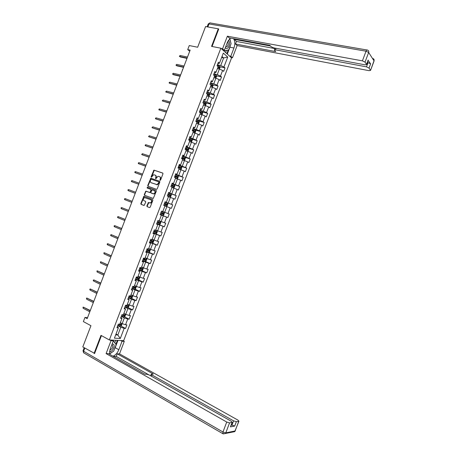 <?xml version="1.0" encoding="UTF-8"?>
<svg xmlns="http://www.w3.org/2000/svg" width="457" height="457" viewBox="0 0 457 457"><rect width="100%" height="100%" fill="white"/><g stroke="black" fill="none" stroke-linecap="round" stroke-linejoin="round"><path stroke-width="0.69" d="M160.099 180.321L160.59 180.029L162.972 173.803L162.715 173.049L153.946 170.118L151.107 176.716L151.438 177.247L153.569 174.768L154.997 175.06C155.871 175.488 156.14 176.282 155.797 177.447L155.494 178.247L155.831 178.784L157.962 176.293L159.419 176.585C160.298 177.019 160.573 177.819 160.23 178.99L160.099 180.321M146.874 205.89L147.125 206.655L149.508 207.569L150.21 207.164L152.861 200.229L152.609 199.469L143.881 196.293L140.819 203.576L141.059 204.336L144.172 205.433L145.726 202.068L145.48 201.309L144.064 200.772C142.915 199.663 143.087 198.612 144.578 197.624L150.839 199.743C152.004 200.846 151.844 201.897 150.359 202.908L148.439 202.514L146.874 205.89L147.485 206.793L149.559 207.587M218.68 29.191L218.275 28.808L205.576 26.557L197.658 47.231L189.267 45.557L187.713 49.602L190.163 50.099L87.178 318.632L84.962 317.438L83.374 321.579L90.937 325.704L82.803 346.926L94.628 353.421M218.275 28.808L211.551 46.38L220.845 48.202L109.349 339.951L100.986 335.352L94.079 353.41M156.494 189.318L157.197 188.901L159.847 181.977L159.59 181.223L150.833 178.219L147.742 185.496L147.988 186.245L156.494 189.318M156.357 191.1L153.266 198.452L144.526 195.288L144.281 194.533L145.852 191.175L149.519 192.443L150.216 192.031L150.964 190.078L150.713 189.324L147.148 188.027L147.291 187.204L156.1 190.34L156.357 191.1M220.845 48.202L231.545 57.925L123.664 340.682L109.349 339.951M120.831 325.967L125.544 328.452L126.903 324.881L125.538 324.761L127.72 319.032L129.085 319.169L130.445 315.598L129.091 315.45L131.273 309.726L132.627 309.892L133.987 306.327L132.639 306.15L134.821 300.432L136.163 300.626L137.523 297.061L136.186 296.856L138.368 291.143L139.699 291.366L141.053 287.807L139.733 287.573L141.91 281.86L143.23 282.112L144.583 278.559L143.275 278.296L145.452 272.589L146.754 272.869L148.114 269.316L146.811 269.024L148.988 263.323L150.284 263.632L151.638 260.079L150.347 259.759L152.524 254.063L153.803 254.4L155.157 250.853L153.883 250.505L156.054 244.815L157.322 245.18L158.676 241.633L157.414 241.256L159.584 235.566L160.841 235.961L162.195 232.419L160.938 232.013L163.109 226.335L164.354 226.758L165.708 223.216L164.463 222.782L166.628 217.104L167.868 217.555L169.216 214.019L167.982 213.556L170.153 207.884L171.375 208.363L172.723 204.827L171.501 204.342L173.666 198.669L174.882 199.178L176.231 195.647L175.02 195.128L177.179 189.466L178.384 189.998L179.732 186.473L178.533 185.925L180.692 180.264L181.886 180.829L183.228 177.305L182.04 176.728L184.2 171.078L185.382 171.666L186.724 168.147L185.548 167.542L187.707 161.892L188.872 162.509L190.221 158.99L189.055 158.362L191.209 152.718L192.368 153.363L193.711 149.845L192.557 149.188L194.711 143.549L195.853 144.223L197.196 140.71L196.053 140.025L198.207 134.387L199.343 135.089L200.68 131.582L199.549 130.862L201.697 125.235L202.822 125.966L204.165 122.459L203.045 121.716L205.193 116.084L206.301 116.843L207.644 113.342L206.535 112.571L208.678 106.949L209.78 107.732L211.117 104.23L210.02 103.436L212.168 97.815L213.253 98.632L214.59 95.13L213.505 94.308L215.647 88.692L216.727 89.532L218.063 86.036L216.989 85.185L219.126 79.575L220.194 80.443L221.531 76.953L220.468 76.073L222.605 70.464L223.662 71.366L224.993 67.87L223.941 66.962L227.729 57.051L223.324 53.081L219.486 63.123L218.4 62.186L217.041 65.739L218.132 66.671L215.967 72.343L214.864 71.435L213.505 74.994L214.607 75.896L212.436 81.575L211.328 80.695L209.969 84.259L211.083 85.128L208.912 90.812L207.786 89.96L206.427 93.525L207.552 94.37L205.376 100.06L204.245 99.238L202.879 102.802L204.016 103.619L201.845 109.314L200.697 108.515L199.332 112.091L200.48 112.873L198.304 118.574L197.15 117.809L195.785 121.379L196.944 122.139L194.768 127.84L193.597 127.103L192.231 130.679L194.419 131.565L194.728 130.885L192.506 129.965M125.544 328.452L124.167 328.343L120.294 338.5L114.421 338.174L118.352 327.88L116.935 327.772L118.323 324.127L119.74 324.253L121.956 318.449L120.551 318.306L121.939 314.667L123.339 314.822L125.555 309.023L124.161 308.852L125.549 305.219L126.937 305.402L129.154 299.603L127.771 299.404L129.16 295.776L130.536 295.987L132.747 290.195L131.376 289.967L132.764 286.339L134.13 286.579L136.34 280.792L134.981 280.535L136.363 276.908L137.723 277.182L139.928 271.401L138.58 271.11L139.962 267.488L141.31 267.791L143.515 262.015L142.178 261.695L143.561 258.074L144.892 258.405L147.097 252.635L145.772 252.287L147.154 248.671L148.474 249.031L150.673 243.261L149.365 242.884L150.741 239.274L152.05 239.662L154.255 233.898L152.952 233.493L154.329 229.882L155.626 230.299L157.825 224.541L156.54 224.107L157.916 220.497L159.202 220.948L161.395 215.196L160.121 214.727L161.498 211.123L162.772 211.602L164.966 205.856L163.697 205.359L165.074 201.76L166.337 202.262L168.53 196.521L167.273 195.996L168.65 192.397L169.901 192.934L172.089 187.199L170.849 186.645L172.226 183.051L173.46 183.611L175.654 177.882L174.42 177.299L175.791 173.706L177.019 174.3L179.207 168.57L177.99 167.959L179.361 164.371L180.572 164.994L182.76 159.27L181.555 158.63L182.926 155.043L184.125 155.694L186.313 149.976L185.114 149.308L186.485 145.72L187.673 146.4L189.861 140.687L188.672 139.991L190.043 136.409L191.22 137.117L193.402 131.41L192.231 130.679M121.299 316.341L124.35 317.912L122.162 323.653L120.437 322.751M120.939 317.284L121.956 318.449M122.162 323.653L125.538 324.761M124.35 317.912L127.72 319.032M124.847 307.058L127.909 308.601L125.721 314.33L123.887 313.393M124.515 307.921L125.555 309.023M125.721 314.33L129.091 315.45M127.909 308.601L131.273 309.726M128.388 297.781L131.462 299.289L129.274 305.019L127.434 304.099M128.091 298.558L129.154 299.603M129.274 305.019L132.639 306.15M131.462 299.289L134.821 300.432M131.93 288.51L135.015 289.989L132.827 295.713L130.982 294.811M131.667 289.207L132.747 290.195M132.827 295.713L136.186 296.856M135.015 289.989L138.368 291.143M135.472 279.25L138.562 280.695L136.38 286.413L134.529 285.534M135.232 279.867L136.34 280.792M136.38 286.413L139.733 287.573M138.562 280.695L141.91 281.86M139.008 269.996L142.11 271.412L139.928 277.125L138.071 276.262M138.802 270.533L139.928 271.401M139.928 277.125L143.275 278.296M142.11 271.412L145.452 272.589M142.538 260.753L145.652 262.135L143.469 267.842L141.607 267.002M142.367 261.204L143.515 262.015M143.469 267.842L146.811 269.024M145.652 262.135L148.988 263.323M146.069 251.51L149.193 252.864L147.017 258.565L145.143 257.742M145.926 251.881L147.097 252.635M147.017 258.565L150.347 259.759M149.193 252.864L152.524 254.063M149.593 242.279L152.729 243.598L150.553 249.299L148.679 248.494M149.485 242.57L150.673 243.261M150.553 249.299L153.883 250.505M152.729 243.598L156.054 244.815M153.118 233.059L156.265 234.344L154.089 240.039L152.204 239.257M153.038 233.264L154.255 233.898M154.089 240.039L157.414 241.256M156.265 234.344L159.584 235.566M156.637 223.844L159.796 225.095L157.625 230.785L155.734 230.025M156.591 223.97L157.825 224.541M157.625 230.785L160.938 232.013M159.796 225.095L163.109 226.335M160.156 214.636L163.326 215.858L161.155 221.542L159.259 220.8M160.139 214.681L161.395 215.196M161.155 221.542L164.463 222.782M163.326 215.858L166.628 217.104M164.943 205.907L166.851 206.627L164.68 212.305L162.778 211.58M164.68 212.305L167.982 213.556M166.851 206.627L170.153 207.884M168.462 196.704L170.375 197.401L168.205 203.074L165.023 201.897M165.051 201.828L166.337 202.262M168.205 203.074L171.501 204.342M170.375 197.401L173.666 198.669M171.975 187.507L173.894 188.181L171.729 193.854L168.536 192.705M168.593 192.557L169.901 192.934M171.729 193.854L175.02 195.128M173.894 188.181L177.179 189.466M175.488 178.316L177.413 178.973L175.248 184.639L172.043 183.52M172.129 183.297L173.46 183.611M175.248 184.639L178.533 185.925M177.413 178.973L180.692 180.264M178.995 169.13L180.926 169.77L178.761 175.431L175.551 174.346M175.665 174.037L177.019 174.3M178.761 175.431L182.04 176.728M180.926 169.77L184.2 171.078M182.497 159.956L184.434 160.573L182.274 166.234L179.053 165.177M179.201 164.788L180.572 164.994M182.274 166.234L185.548 167.542M184.434 160.573L187.707 161.892M185.999 150.787L187.947 151.387L185.788 157.037L182.549 156.014M182.731 155.546L184.125 155.694M185.788 157.037L189.055 158.362M187.947 151.387L191.209 152.718M189.501 141.624L191.449 142.207L189.295 147.857L186.05 146.863M186.256 146.314L187.673 146.4M189.295 147.857L192.557 149.188M191.449 142.207L194.711 143.549M192.997 132.467L194.956 133.033L192.797 138.677L189.541 137.717M189.781 137.089L191.22 137.117M192.797 138.677L196.053 140.025M194.956 133.033L198.207 134.387M196.493 123.321L198.452 123.87L196.299 129.508L193.037 128.577M193.305 127.869L194.768 127.84M196.299 129.508L199.549 130.862M198.452 123.87L201.697 125.235M199.983 114.181L201.954 114.713L199.8 120.345L196.521 119.448M196.824 118.66L198.304 118.574M199.8 120.345L203.045 121.716M201.954 114.713L205.193 116.084M203.468 105.053L205.444 105.561L203.296 111.188L200.006 110.326M200.337 109.457L201.845 109.314M203.296 111.188L206.535 112.571M205.444 105.561L208.678 106.949M207.032 95.947L208.935 96.416L206.787 102.042L203.491 101.208M203.851 100.26L205.376 100.06M206.787 102.042L210.02 103.436M208.935 96.416L212.168 97.815M210.437 86.807L212.425 87.281L210.277 92.902L206.97 92.097M207.364 91.069L208.095 91.246L208.912 90.812M210.277 92.902L213.505 94.308M212.425 87.281L215.647 88.692M213.916 77.701L215.91 78.153L213.767 83.768L210.448 82.997M210.871 81.889L211.602 82.06L212.436 81.575M213.767 83.768L216.989 85.185M215.91 78.153L219.126 79.575M217.395 68.596L219.394 69.03L217.252 74.645L213.922 73.903M214.379 72.714L215.11 72.88L215.967 72.343M217.252 74.645L220.468 76.073M218.732 68.887L219.743 66.236L220.097 67.288L219.4 69.036L222.605 70.464M221.628 57.519L223.633 57.93L220.737 65.528L217.395 64.814M217.88 63.552L218.617 63.706L219.486 63.123M220.737 65.528L223.941 66.962M222.016 56.497L223.633 57.93L227.729 57.051M87.544 317.684L84.962 317.438M187.713 49.602L189.718 51.258M116.004 334.033L117.82 335.015L120.791 327.235L117.752 325.63M115.678 334.878L117.82 335.015L120.294 338.5M117.358 326.658L118.026 327.012L118.352 327.88M120.791 327.235L124.167 328.343M219.931 66.785L224.993 67.87M216.447 75.811L221.531 76.953M212.968 84.842L218.063 86.036M209.477 93.879L214.59 95.13M205.987 102.928L211.117 104.23M202.491 111.976L207.644 113.342M198.989 121.031L204.165 122.459M195.482 130.096L200.68 131.582M191.974 139.168L197.196 140.71M188.455 148.239L193.711 149.845M184.925 157.317L190.221 158.99M181.012 166.274L186.724 168.147M176.333 174.974L183.228 177.305M171.952 183.76L179.732 186.473M168.479 192.86L176.231 195.647M165 201.965L172.723 204.827M160.173 214.584L167.868 217.555M156.688 223.707L164.354 226.758M153.204 232.842L160.841 235.961M150.09 242.141L157.322 245.18M148.097 251.938L153.803 254.4M145.109 261.335L150.284 263.632M141.721 270.578L146.754 272.869M138.254 279.793L143.23 282.112M134.781 289.013L139.699 291.366M131.302 298.238L136.163 300.626M127.817 307.475L132.627 309.892M124.327 316.718L129.085 319.169M160.281 180.326L160.578 179.15C160.921 177.979 160.647 177.179 159.767 176.745L159.642 176.688M155.22 175.157L155.351 175.22C156.225 175.648 156.488 176.442 156.151 177.607L155.848 178.778M162.875 173.152L154.295 170.284L151.467 177.242M159.727 181.303L151.187 178.373L148.097 185.651L148.234 186.336M158.927 182.389L158.75 181.857L151.261 179.224L150.456 180.361C150.113 181.52 150.382 182.314 151.25 182.754L157.139 184.611L158.927 182.389L159.276 182.543L158.79 181.88M159.276 182.543L157.494 184.765L151.604 182.909M150.753 189.335L151.318 190.226L150.13 192.603L146.451 191.334L145.766 191.746L144.641 194.676L144.812 195.39M156.214 190.403L147.817 187.364L147.417 188.124M153.101 193.757L153.786 193.785C155.306 192.791 155.477 191.734 154.3 190.62L152.072 189.895L150.873 192.277L151.124 193.031L154.14 193.934C155.66 192.934 155.831 191.883 154.655 190.769L154.397 190.66M151.45 193.168L151.124 193.031M153.455 193.899L151.478 193.18M150.839 199.743L151.193 199.88C152.358 200.983 152.198 202.04 150.713 203.045L148.793 202.651L147.234 206.027M145.52 201.326L144.064 200.772M152.678 199.498L144.241 196.436L141.179 203.708L141.424 204.468L143.955 205.439M219.743 66.236L217.298 65.071M218.006 68.733L217.441 68.476M217.863 67.368L218.766 67.813L219.04 67.122L218.132 66.671M218.063 66.853L219.04 67.122L218.303 66.956L218.452 67.527M185.833 61.387L186.148 60.57M187.102 58.085L179.761 56.519L180.332 56.971L179.355 56.262L179.761 56.519L180.155 55.491L187.496 57.051M180.332 56.971L186.982 58.393M179.355 56.262L180.155 55.491M225.364 47.619C226.124 48.745 227.038 48.779 228.1 47.722C229.94 44.706 230.014 42.221 228.329 40.279M225.655 46.848L227.209 46.54C228.363 44.786 228.506 43.158 227.643 41.656M229.751 38.525L231.071 43.689L228.683 49.956L224.798 50.636L224.553 49.733M223.17 50.316L224.798 50.636M109.463 351.65C110.514 351.833 111.605 351.216 112.742 349.811C114.844 346.098 114.65 344.155 112.159 343.972M109.817 350.159L111.742 348.874C112.73 347.423 112.988 346.206 112.508 345.224L111.834 344.824L112.508 345.224M112.988 341.802L113.77 341.31L116.147 344.698L113.69 351.136L109.434 353.884M113.279 341.036L113.77 341.31M222.907 50.076L224.318 50.356L222.576 48.762L227.375 36.2L362.412 60.867L366.04 51.201L209.015 23.935L207.855 26.963M224.318 50.356L227.535 41.935L230.379 38.085M230.482 45.243L229.905 47.225L233.955 48.008C235.224 44.146 235.087 41.027 233.538 38.668M233.955 48.008L230.808 56.268L232.464 57.782L237.126 45.574L235.486 43.998L275.725 51.601L274.354 50.019L275.434 49.807L366.474 66.853L368.068 62.615L370.627 63.843L368.136 60.455M234.504 38.845L234.31 39.348L236.463 41.444L235.486 43.998M237.126 45.574L369.056 70.664L370.547 70.395L373.997 60.81L368.656 52.469L365.034 62.123L366.605 64.534L365.097 64.831L273.594 47.836L271.115 46.683L269.876 45.352L229.094 37.851L227.375 36.2M221.159 48.488L222.576 48.762M231.076 57.502L232.464 57.782M229.414 55.988L230.808 56.268M370.473 70.207L369.039 68.076L366.474 66.853M365.034 62.123L362.412 60.867M218.435 28.962L218.743 29.014L212.065 46.483M234.31 39.348L270.51 46.026M367.371 62.489L368.068 62.615M236.463 41.444L274.891 48.596M230.762 42.472L229.831 38.462M229.905 47.225L227.295 54.063M226.838 53.646L228.214 50.036M225.615 52.538L226.449 50.35M120.779 340.534L122.065 341.23L124.287 341.339L119.505 353.878L237.937 420.103L238.937 421.194L236.343 421.691L234.698 426.061L231.316 424.879M122.065 341.23L118.831 349.708C117.409 353.072 115.455 355.232 112.976 356.197M109.737 339.968L111.034 340.682L113.37 340.796L110.068 349.439L109.509 354.232M111.034 340.682L106.104 353.592L108.463 353.644L144.88 374.249L146.668 374.203L149.313 375.031L231.265 421.251L232.259 422.371L230.414 426.872L234.698 426.061M148.468 374.631L116.255 356.46L113.359 356.414M116.255 356.46L117.255 353.827L119.505 353.878M123.007 340.648L124.287 341.339M112.074 340.088L113.37 340.796M106.104 353.592L226.729 422.034L229.551 422.885L232.259 422.371M231.939 425.233L233.584 420.851L151.964 374.957L151.256 374.157L153.301 374.032L117.255 353.827M233.584 420.851L236.343 421.691M94.228 353.415L94.559 353.604L101.443 335.604M117.975 340.391L115.187 347.686L118.831 349.708M109.474 354.089L112.713 351.764M114.279 349.594L115.187 347.686M115.861 344.292L117.363 340.362M114.781 342.756L115.73 340.276M215.773 78.124L216.635 76.353L216.281 75.314L213.825 74.16M214.607 77.856L213.967 77.564M214.39 76.456L215.293 76.896L215.578 76.21L214.242 75.599M214.596 75.931L214.984 76.61M182.28 69.972L182.794 69.315M212.162 87.218L213.173 85.425L212.796 84.374L210.351 83.26M211.208 86.99L210.494 86.664M210.917 85.556L211.825 85.99L212.111 85.305L210.289 84.505M210.751 84.871L211.391 85.133L211.511 85.699M178.921 78.724L179.435 78.073M183.663 67.048L176.345 65.414L176.922 65.854L175.945 65.145L176.345 65.414L176.739 64.386L184.057 66.014M176.922 65.854L183.554 67.339M175.945 65.145L176.739 64.386M180.224 76.016L172.929 74.314L173.511 74.742L172.529 74.04L172.929 74.314L173.323 73.291L180.618 74.982M173.511 74.742L180.121 76.29M172.529 74.04L173.323 73.291M208.569 96.324L209.038 96.25L209.706 94.502L209.329 93.468L206.872 92.36M207.815 96.141L207.015 95.77M207.438 94.662L208.346 95.09L208.638 94.405L206.444 93.474M206.724 93.748L207.924 94.228L208.032 94.793M175.768 87.63L176.076 86.836M204.982 105.441L205.57 105.339L206.238 103.59L205.861 102.591L203.388 101.477M204.428 105.299L203.536 104.882M203.959 103.773L204.867 104.196L205.164 103.516L202.965 102.585M202.914 102.722L204.456 103.333L204.553 103.899M172.409 96.398L172.712 95.604M201.411 114.564L202.097 114.433L202.765 112.679L202.371 111.674L199.903 110.594M200.36 114.284L200.006 114.13M201.046 114.467L200.052 114.004M200.474 112.896L201.388 113.313L201.691 112.633L199.481 111.702M199.435 111.828L200.983 112.445L201.074 113.01M169.039 105.173L169.347 104.379M169.901 82.197L169.33 82.369L169.113 82.94L169.507 83.225L169.901 82.197L177.179 83.962M176.779 84.996L169.507 83.225L176.682 85.248M166.479 91.114L165.691 91.846L166.085 92.143L166.479 91.114L173.729 92.942M173.334 93.982L166.085 92.143L173.243 94.211M163.058 100.037L162.269 100.763L162.658 101.066L163.058 100.037L170.284 101.934M169.884 102.974L162.658 101.066L169.804 103.185M197.841 123.698L198.618 123.533L199.286 121.779L198.892 120.791L196.419 119.717M197.013 123.47L196.521 123.241M197.675 123.653L196.561 123.133M196.441 121.808L197.904 122.43L198.212 121.756L195.996 120.831M195.95 120.945L197.51 121.562L197.59 122.128M165.674 113.959L165.977 113.159M159.63 108.966L159.065 109.109L158.847 109.68L159.23 109.994L159.63 108.966L166.834 110.937M166.434 111.976L159.23 109.994L166.359 112.165M193.037 132.37L194.288 132.838L195.139 132.639L195.807 130.891L195.407 129.914L192.928 128.851M194.288 132.838L193.077 132.267M192.466 130.068L194.031 130.685L194.099 131.256M162.304 122.744L162.606 121.95M156.197 117.9L155.637 118.037L155.42 118.609L155.803 118.934L156.197 117.9L163.377 119.94M162.978 120.979L155.803 118.934L162.915 121.151M189.546 141.499L190.803 141.967L191.66 141.756L192.328 140.002L191.923 139.042L189.438 137.991M190.803 141.967L189.581 141.413M188.741 139.813L190.929 140.699L191.243 140.025L189.009 139.105M188.975 139.196L190.552 139.819L190.609 140.39M158.927 131.542L159.236 130.748M152.764 126.846L151.987 127.549L152.37 127.874L152.764 126.846L159.921 128.954M159.522 129.994L152.37 127.874L159.464 130.148M186.056 150.639L187.313 151.107L188.175 150.879L188.844 149.125L188.433 148.177L185.942 147.143M187.313 151.107L186.085 150.564M185.245 148.959L187.433 149.845L187.758 149.171L185.513 148.257M185.485 148.336L187.067 148.959L187.113 149.53M155.551 140.345L155.86 139.551M149.33 135.798L148.554 136.489L148.931 136.826L149.33 135.798L156.46 137.974M156.06 139.014L148.931 136.826L156.014 139.145M182.566 159.784L183.817 160.258L184.685 160.013L185.359 158.253L184.936 157.322L182.446 156.3M183.817 160.258L182.589 159.722M181.749 158.116L183.943 158.99L184.268 158.322L182.017 157.414M181.995 157.482L183.583 158.105L183.617 158.682M152.175 149.159L152.478 148.359M145.892 144.755L145.337 144.863L145.12 145.44L145.492 145.789L145.892 144.755L152.998 147.005M152.598 148.045L145.492 145.789L152.558 148.154M179.07 168.936L180.321 169.41L181.201 169.153L181.869 167.393L181.44 166.474L178.944 165.463M180.321 169.41L179.087 168.884M178.247 167.285L180.441 168.153L180.772 167.485L178.516 166.577M178.493 166.634L180.092 167.262L180.115 167.839M148.793 157.973L149.096 157.174L142.053 154.752L149.136 157.082M142.447 153.718L141.681 154.397L142.053 154.752L142.447 153.718L149.536 156.037M175.568 178.099L176.825 178.573L177.704 178.299L178.379 176.539L177.944 175.637L175.437 174.631M176.825 178.573L175.585 178.059M174.745 176.453L176.939 177.316L177.276 176.653L175.014 175.751M174.997 175.791L176.596 176.425L176.608 177.008M145.406 166.799L145.406 166.114M139.002 162.692L138.46 162.783L138.243 163.36L138.608 163.726L139.002 162.692L146.069 165.08M145.663 166.125L138.608 163.726L145.64 166.194M172.066 187.267L173.323 187.741L174.208 187.45L174.882 185.691L174.443 184.799L171.935 183.811M173.323 187.741L172.078 187.239M171.238 185.633L173.437 186.49L173.774 185.828L171.506 184.931M171.495 184.959L173.1 185.593L173.094 186.182M142.018 175.631L141.944 175.145M135.558 171.666L135.015 171.752L134.798 172.329L135.158 172.706L135.558 171.666L142.595 174.128M142.196 175.174L135.158 172.706L142.173 175.225M167.291 195.956L169.815 196.916L170.712 196.613L171.386 194.848L170.941 193.974L168.422 192.997M169.815 196.916L167.296 195.939M167.725 194.819L169.93 195.67L170.272 195.013L167.993 194.116M167.987 194.134L169.604 194.768L169.581 195.368M138.631 184.468L138.477 184.177M132.107 180.658L131.57 180.732L131.348 181.309L131.707 181.692L132.107 180.658L139.122 183.188M138.722 184.234L131.707 181.692L138.711 184.262M167.445 203.176L166.331 206.096L163.783 205.136L166.308 206.101L167.211 205.781L167.885 204.016L167.445 203.176L164.914 202.188M164.212 204.016L166.422 204.862L166.771 204.199L164.486 203.308L166.102 203.953L166.057 204.559M135.238 193.311L128.257 190.689L135.243 193.294M128.657 189.649L128.12 189.718L127.903 190.295L128.257 190.689L128.657 189.649L135.649 192.248M163.926 212.345L161.395 211.391L163.926 212.345L164.383 213.191L163.709 214.956L162.823 215.287L163.937 212.368M162.823 215.287L160.27 214.339M163.263 213.396L162.601 213.145L162.218 213.79L160.698 213.213L162.909 214.053L163.263 213.396L160.967 212.511M124.801 199.686L124.447 199.286L124.67 198.709L125.201 198.646L132.17 201.32L125.201 198.646L124.801 199.686L131.765 202.365M156.751 223.547L159.31 224.484L160.201 224.136L160.875 222.37L160.413 221.542L157.876 220.6M160.413 221.542L157.882 220.582M159.75 222.605L159.093 222.342L158.705 222.987L157.185 222.41L158.39 222.885L159.396 223.256L159.75 222.605L157.448 221.719M128.468 210.283L128.754 210.22M128.697 210.374L121.745 207.655L128.685 210.397M121.345 208.695L120.996 208.283L121.214 207.707L121.745 207.655L121.345 208.695L128.286 211.448M153.226 232.767L155.768 233.698L156.688 233.327L157.362 231.562L156.905 230.768L155.631 230.294M155.791 233.687L156.905 230.768L155.637 230.265M153.655 231.642L155.877 232.47L156.237 231.813L153.929 230.934M155.597 231.562L155.186 232.19L153.666 231.613M124.99 219.343L125.355 219.08M125.218 219.44L118.283 216.669L125.201 219.486M117.883 217.715L117.535 217.292L117.757 216.715L118.283 216.669L117.883 217.715L124.801 220.531M149.702 241.993L152.25 242.913L153.175 242.524L153.855 240.753L153.381 239.959L152.107 239.514M153.381 239.959L152.124 239.479M150.136 240.868L152.358 241.69L152.724 241.033L150.404 240.159M152.101 240.793L151.673 241.399L150.147 240.828M121.511 228.414L121.956 227.952M121.739 228.511L114.821 225.695L121.716 228.58M114.421 226.735L114.079 226.306L114.296 225.724L114.821 225.695L114.421 226.735L121.311 229.625M146.177 251.224L148.731 252.133L149.662 251.733L150.336 249.962L149.856 249.179L148.582 248.745M149.856 249.179L148.599 248.694M146.606 250.099L148.833 250.91L149.199 250.265L146.88 249.391M148.594 250.03L148.148 250.619L146.628 250.048M118.174 237.554L118.546 236.835M118.26 237.589L111.354 234.721L118.226 237.68M110.954 235.766L110.611 235.326L110.834 234.749L111.354 234.721L110.954 235.766L117.82 238.731M142.647 260.467L145.206 261.364L146.143 260.941L146.823 259.17L146.331 258.405L145.052 257.982M146.331 258.405L145.075 257.919M143.075 259.342L145.309 260.147L145.68 259.496L143.349 258.628M145.086 259.273L144.623 259.844L143.104 259.273M114.833 246.523L115.141 245.717M114.77 246.677L107.886 243.758L114.73 246.786M107.486 244.803L107.149 244.352L107.372 243.775L107.886 243.758L107.486 244.803L114.33 247.837M139.111 269.716L141.676 270.595L142.624 270.161L143.298 268.39L142.807 267.636L141.521 267.231M142.807 267.636L141.55 267.156M139.545 268.585L141.779 269.384L142.156 268.739L139.813 267.876M141.567 268.522L141.099 269.076L139.574 268.51M111.422 255.417L111.731 254.612M111.285 255.771L104.413 252.801L111.234 255.903M104.013 253.846L103.899 252.807L104.413 252.801L104.013 253.846L110.834 256.954M135.575 278.97L138.145 279.844L139.099 279.393L139.773 277.616L139.276 276.879L137.985 276.479M139.276 276.879L138.02 276.394M136.009 277.839L138.243 278.633L138.625 277.987L136.277 277.131M138.048 277.782L137.568 278.319L136.043 277.753M108.006 264.317L108.315 263.512M107.795 264.877L100.94 261.855L107.738 265.02M100.54 262.901L100.431 261.85L100.94 261.855L100.54 262.901L107.332 266.077M132.039 288.23L134.609 289.092L135.569 288.624L136.249 286.847L135.758 286.145L134.449 285.739M134.638 289.081L135.758 286.145L134.489 285.642M132.467 287.105L134.712 287.893L135.095 287.242L132.741 286.39M134.524 287.042L134.032 287.567L132.507 287.002M104.59 273.223L104.899 272.418M104.299 273.983L97.461 270.91L104.236 274.154M97.061 271.955L96.958 270.898L97.461 270.91L97.061 271.955L103.83 275.205M132.124 295.371L130.908 295.011M131.507 295.068L130.953 294.896M132.239 295.428L132.719 296.09L132.044 297.867L131.073 298.352L128.497 297.501M128.925 296.376L131.17 297.153L131.559 296.507L129.748 295.862M130.993 296.313L130.496 296.827L128.971 296.262M101.174 282.14L101.483 281.329M100.803 283.1L93.982 279.975L100.734 283.289M93.582 281.021L93.257 280.535L93.479 279.958L93.982 279.975L93.582 281.021L100.329 284.345M128.457 304.608L127.366 304.282M127.823 304.293L127.412 304.162M128.754 304.756L129.188 305.339L128.508 307.121L127.537 307.618L124.95 306.778M125.384 305.653L127.629 306.424L128.023 305.779L126.88 305.39M127.463 305.59L126.96 306.087L125.429 305.527M97.752 291.058L98.061 290.252M97.307 292.223L90.497 289.047L97.227 292.434M90.098 290.098L89.778 289.601L90 289.018L90.497 289.047L90.098 290.098L96.821 293.491M124.801 313.862L123.818 313.565M125.269 314.102L125.652 314.599L124.972 316.375L123.996 316.895L121.402 316.067M121.836 314.936L124.087 315.701L124.481 315.062L123.39 314.696M123.921 314.873L123.419 315.359L121.888 314.799M94.325 299.986L94.639 299.181M93.805 301.357L87.013 298.13L93.714 301.586M86.613 299.175L86.516 298.09L87.013 298.13L86.613 299.175L93.308 302.643M121.151 323.122L120.271 322.859M121.796 323.459L122.116 323.859L121.436 325.641L120.477 326.161L117.855 325.361M118.289 324.224L120.539 324.99L120.939 324.344L119.837 323.99M120.385 324.167L119.877 324.636L118.529 324.15M90.903 308.921L91.211 308.115M90.297 310.492L83.528 307.218L90.2 310.743M83.123 308.264L83.031 307.167L83.528 307.218L83.123 308.264L89.795 311.8M160.578 179.15L160.23 178.99M155.843 178.407L155.494 178.247M156.151 177.607L155.797 177.447M151.461 176.876L151.107 176.716M153.82 170.718L153.466 170.552M154.512 170.295L154.163 170.135M160.27 179.949L159.921 179.795M148.097 185.651L147.742 185.496M150.719 178.801L150.364 178.647M151.41 178.39L151.061 178.23M156.711 184.725L156.363 184.571M158.956 183.394L158.602 183.24M144.641 194.676L144.281 194.533M145.766 191.746L145.406 191.597M146.451 191.334L146.097 191.186M149.879 192.591L149.519 192.443M150.57 192.18L150.216 192.031M151.318 190.226L150.964 190.078M147.817 187.364L147.457 187.216M148.365 203.068L148.005 202.931M149.062 202.662L148.702 202.525M149.993 203.017L149.639 202.879M141.424 204.468L141.059 204.336M141.179 203.708L140.819 203.576M143.806 196.853L143.447 196.71M144.498 196.447L144.138 196.304M147.485 206.793L147.125 206.655M218.08 66.625L218.497 65.54M366.52 64.334L368.131 60.044M370.627 63.843L369.039 68.076M276.011 48.282L275.434 49.807M373.055 58.565C373.997 58.999 374.306 59.747 373.997 60.81L373.992 61.204M368.656 52.469C368.982 51.373 368.662 50.613 367.702 50.179L367.365 50.059C366.96 49.682 366.52 50.064 366.04 51.201L368.656 52.469M207.13 26.832L208.163 24.135L209.015 23.935C209.46 22.959 209.969 22.65 210.546 23.016L366.851 49.967M230.414 426.872L232.076 422.439M229.551 422.885L225.804 432.859L235.127 430.962L238.765 421.263M84.825 348.091L83.614 351.256L222.976 432.019L226.729 422.034M151.964 374.957L151.473 376.248M225.804 432.859L222.976 432.019L222.788 433.687L225.392 433.556L225.804 432.859M235.366 430.717L234.721 431.642L232.722 432.054M223.233 433.916L234.721 431.642L238.937 421.194M223.21 433.904L83.608 352.787L83.614 351.256L83.077 350.605L84.179 347.72M84.111 353.078L83.608 352.787L83.031 350.708M215.253 78.004L216.281 75.314M214.601 75.736L215.024 74.628M211.768 87.127L212.808 84.402M211.123 84.831L211.551 83.722M211.363 85.122L212.088 85.293M208.283 96.256L209.335 93.491M207.649 93.936L208.072 92.828M207.889 94.211L208.615 94.388M204.793 105.39L205.861 102.591M204.165 103.048L204.593 101.94M204.416 103.311L205.136 103.499M201.297 114.536L202.382 111.702M200.686 112.171L201.109 111.057M200.937 112.416L201.657 112.611M197.807 123.687L198.904 120.814M197.196 121.294L197.624 120.185M197.458 121.533L198.172 121.733M194.311 132.833L195.419 129.937M193.705 130.428L194.134 129.314M193.974 130.656L194.688 130.862M190.826 141.967L191.929 139.065M190.215 139.574L190.643 138.46M189.804 140.653L189.946 140.276M190.483 139.785L191.197 139.996M187.336 151.101L188.438 148.205M186.719 148.719L187.147 147.605M186.256 149.942L186.45 149.422M186.993 148.919L187.707 149.136M183.84 160.247L184.948 157.345M183.223 157.876L183.651 156.762M182.703 159.236L182.954 158.579M183.503 158.065L184.211 158.288M180.344 169.404L181.452 166.497M179.721 167.039L180.149 165.925M179.15 168.542L179.452 167.742M180.007 167.216L180.709 167.445M176.848 178.567L177.956 175.659M176.219 176.208L176.648 175.094M175.591 177.853L175.951 176.916M176.511 176.373L177.213 176.613M173.346 187.736L174.454 184.822M172.712 185.388L173.14 184.268M172.032 187.17L172.443 186.096M173.009 185.542L173.706 185.788M169.838 196.91L170.952 193.997M169.204 194.573L169.633 193.454M168.507 196.401L168.936 195.282M169.501 194.711L170.204 194.968M165.691 203.771L166.12 202.651M164.994 205.599L165.423 204.473M165.994 203.896L166.691 204.153M162.178 212.968L162.606 211.848M161.481 214.801L161.909 213.676M162.218 213.79L162.909 214.053M159.31 224.484L160.424 221.565M158.659 222.176L159.087 221.057M157.962 224.01L158.39 222.885M158.705 222.987L159.396 223.256M155.14 231.396L155.569 230.282M154.443 233.224L154.872 232.105M155.186 232.19L155.877 232.47M152.272 242.901L153.392 239.976M151.615 240.616L151.987 239.639M150.919 242.45L151.347 241.325M151.673 241.399L152.358 241.69M148.754 252.121L149.867 249.196M148.091 249.848L148.411 249.014M147.388 251.681L147.822 250.556M148.148 250.619L148.833 250.91M145.229 261.353L146.349 258.422M144.561 259.085L144.829 258.388M143.858 260.924L144.292 259.799M144.623 259.844L145.309 260.147M141.699 270.59L142.818 267.653M141.03 268.333L141.242 267.773M140.328 270.173L140.756 269.042M141.099 269.076L141.779 269.384M138.168 279.833L139.288 276.896M137.494 277.588L137.654 277.165M136.792 279.427L137.226 278.296M137.568 278.319L138.243 278.633M133.255 288.687L133.684 287.562M134.032 287.567L134.712 287.893M131.102 298.341L132.216 295.416M129.714 297.958L130.142 296.827M130.496 296.827L131.17 297.153M127.56 307.607L128.668 304.71M126.172 307.235L126.6 306.104M126.96 306.087L127.629 306.424M124.018 316.878L125.109 314.022M122.625 316.518L123.053 315.387M123.419 315.359L124.087 315.701M120.477 326.161L121.556 323.333M119.071 325.812L119.505 324.681M119.877 324.636L120.539 324.99M154.295 170.284L153.946 170.118M151.187 178.373L150.833 178.219M157.494 184.765L157.139 184.611M146.206 191.323L145.852 191.175M150.13 192.603L149.77 192.454M147.645 187.353L147.291 187.204M154.14 193.934L153.786 193.785M148.793 202.651L148.439 202.514M150.713 203.045L150.359 202.908M144.241 196.436L143.881 196.293M370.547 70.395L374.072 61.004L374.026 59.507M209.832 22.913L208.221 23.992M275.08 48.111L274.411 49.87M366.605 64.534L368.211 60.244M151.204 374.283L150.639 375.78M211.391 85.133L212.111 85.305M207.924 94.228L208.638 94.405M204.456 103.333L205.164 103.516M200.983 112.445L201.691 112.633M197.51 121.562L198.212 121.756M194.031 130.685L194.728 130.885M190.552 139.819L191.243 140.025M187.067 148.959L187.758 149.171M183.583 158.105L184.268 158.322M180.092 167.262L180.772 167.485M176.596 176.425L177.276 176.653M173.1 185.593L173.774 185.828M169.604 194.768L170.272 195.013M166.102 203.953L166.771 204.199M155.797 231.636L156.237 231.813M152.398 240.902L152.724 241.033"/></g></svg>

